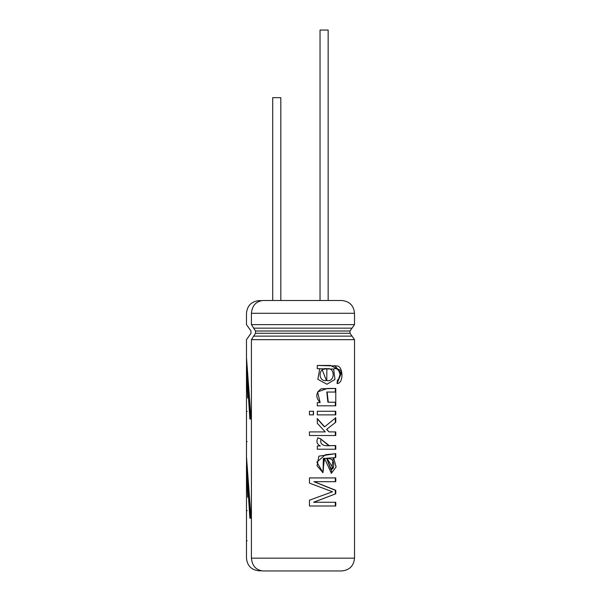 <?xml version="1.0" encoding="UTF-8"?>
<svg xmlns="http://www.w3.org/2000/svg" width="601" height="601" viewBox="0 0 601 601"><rect width="100%" height="100%" fill="white"/><g stroke="black" fill="none" stroke-linecap="round" stroke-linejoin="round"><path stroke-width="0.9" d="M280.825 97.662L272.711 97.662L280.825 97.662L280.825 300.5L280.825 97.662M328.154 30.05L320.04 30.05L328.154 30.05L328.154 300.5L328.154 30.05M251.534 558.164C244.84 558.164 244.84 558.164 251.534 558.164C244.84 558.164 244.84 558.164 251.534 558.164M251.534 339.663C244.84 339.663 244.84 339.663 251.534 339.663C244.84 339.663 244.84 339.663 251.534 339.663M246.478 366.482L246.493 441.615L246.493 411.475L246.493 441.615L246.493 411.475L247.169 411.475M246.478 456.677L246.568 465.467L246.478 456.677L251.068 518.205L249.866 518.205L246.478 465.467L247.154 465.467L246.478 465.467L247.695 497.282M246.478 357.482L246.568 366.264L246.478 357.482L251.068 419.01L249.866 419.01L246.478 366.264L247.154 366.264L246.478 366.264L247.695 398.08M246.478 465.677L246.493 540.81L246.493 510.677L246.5 540.81L246.493 510.677L247.169 510.677M339.497 300.5L341.736 300.5C349.489 301.274 353.749 305.533 354.522 313.286L354.522 324.615L350 331.008L350 333.27L352.021 336.124L253.675 336.124L255.508 333.27L350 333.27L255.508 333.27L255.508 331.008L350 331.008L255.508 331.008L253.675 328.146L352.021 328.146L253.675 328.146L251.413 324.615L354.522 324.615L251.413 324.615L251.413 313.286L354.522 313.286L251.413 313.286C252.15 305.578 256.011 301.311 262.998 300.5L341.736 300.5L262.998 300.5C256.011 301.311 252.15 305.578 251.413 313.286L251.413 324.615L255.508 331.008L255.508 333.27L253.675 336.124L352.021 336.124L354.522 339.663L251.413 339.663L251.413 558.164L354.522 558.164L251.413 558.164C252.15 565.872 256.011 570.139 262.998 570.95L341.736 570.95L262.998 570.95C256.011 570.139 252.15 565.872 251.413 558.164L251.413 339.663L354.522 339.663L354.522 558.164C353.749 565.917 349.489 570.176 341.736 570.95M332.458 491.783L309.455 483.099L309.455 477.923L335.771 477.923L335.771 481.671L314.113 481.671L335.771 490.311L335.771 493.767L313.714 502.271L335.771 502.271L335.771 505.997L309.455 505.997L309.455 500.19L332.458 491.783L309.455 500.19L309.455 505.997L335.771 505.997L335.771 502.271L313.549 502.271L335.771 493.767L313.549 502.271L335.771 493.767L335.771 490.311L335.328 490.311L335.328 493.767L335.328 490.311L335.771 490.311L313.94 481.671L335.328 490.311L313.94 481.671L335.771 481.671L335.771 477.923L309.455 477.923L309.455 483.099L332.458 491.783M323.406 469.088L322.962 472.671L317.035 465.775L318.868 456.167L335.771 453.657L335.771 457.384L335.26 457.684L324.517 458.383L322.684 472.671L323.406 469.088L323.661 458.368L324.517 458.383L331.399 473.303L336.109 466.939L333.69 458.15L333.277 458.15L335.771 457.384L335.771 453.657L325.336 454.754L316.862 462.094L322.962 472.671L323.406 469.088M329.303 445.657L320.799 439.015L317.719 437.761L321.054 439.015C318.553 448.737 331.88 444.898 335.771 445.642L335.771 449.232L317.29 449.232L317.29 445.98L320.333 445.98C316.832 444.131 316.036 441.397 317.937 437.761C316.036 441.397 316.832 444.131 320.333 445.98L317.29 445.98L317.29 449.232L335.771 449.232L335.771 445.642L329.13 445.657L320.799 439.015L328.747 445.664M324.645 426.785L317.29 418.596L317.29 423.299L325.269 431.901L309.455 431.901L309.455 435.507L335.771 435.507L335.771 431.901L328.965 431.901L326.876 429.392L328.965 431.901L335.771 431.901L335.771 435.507L309.455 435.507L309.455 431.901L325.269 431.901L317.29 423.299L317.29 418.596L324.645 426.785L335.771 417.77L335.771 422.24L326.546 429.392L328.965 431.901L326.546 429.392L335.771 422.24L326.546 429.392L335.771 422.24L335.771 417.77M335.771 414.87L317.29 414.87L317.29 411.264L335.771 411.264L335.771 414.87L335.771 411.264L317.29 411.264L317.29 414.87L335.771 414.87M313.504 411.264L313.504 414.87L309.455 414.87L309.455 411.264L313.504 411.264L309.455 411.264L309.455 414.87L313.504 414.87L313.504 411.264M317.29 402.557L320.145 402.557C315.367 397.314 315.728 392.723 321.227 388.779L335.771 388.449L335.771 405.81L317.29 405.81L317.29 402.557L317.29 405.81L335.771 405.81L335.771 402.204L335.328 402.204L335.328 405.81L335.328 402.204L335.771 402.204L328.289 402.227L327.109 392.032L335.771 392.055L335.328 392.055L335.771 392.055L335.771 388.449L327.357 388.434L317.606 391.927L320.145 402.557L317.29 402.557M337.071 383.566L337.416 380.035C342.532 377.713 339.167 366.234 333.63 369.044L317.29 368.706L317.29 365.453L337.867 365.994C343.381 367.962 343.487 383.656 337.071 383.566L341.368 370.727L330.295 365.438L317.29 365.453L317.29 368.706L319.762 368.706L317.831 379.314L326.974 384.249L334.96 379.441L333.63 369.044L333.217 369.044L333.63 369.044C339.167 366.234 342.532 377.713 337.416 380.035L337.071 383.566L341.255 373.334L334.682 365.498M265.026 570.95L262.998 570.95M253.675 336.124L251.413 339.663L253.675 336.124M251.534 313.286C244.84 313.286 244.84 313.286 251.534 313.286C244.84 313.286 244.84 313.286 251.534 313.286M261.322 300.635L259.129 300.635C251.458 301.401 247.244 305.616 246.478 313.286L246.478 324.615L251 331.008L251 333.27L246.478 339.663L246.478 357.693M251.534 324.615C244.84 324.615 244.84 324.615 251.534 324.615C244.84 324.615 244.84 324.615 251.534 324.615M253.712 328.018C247.319 328.018 247.319 328.018 253.712 328.018C247.319 328.018 247.319 328.018 253.712 328.018M255.628 331.008C249.498 331.008 249.498 331.008 255.628 331.008C249.498 331.008 249.498 331.008 255.628 331.008M255.628 333.27C249.498 333.27 249.498 333.27 255.628 333.27C249.498 333.27 249.498 333.27 255.628 333.27M253.712 336.252C247.319 336.252 247.319 336.252 253.712 336.252C247.319 336.252 247.319 336.252 253.712 336.252M247.169 540.81L246.493 540.81L246.478 558.164C247.244 565.834 251.458 570.048 259.129 570.815L261.322 570.815M265.026 300.5L262.998 300.5M326.861 368.766L326.771 380.531M321.212 365.461L317.666 365.453M326.396 380.531L322.196 369.788M322.857 369.442L326.215 368.774M326.719 380.531C335.065 382.634 335.463 367.083 327.034 368.766C318.102 366.753 317.598 382.281 326.719 380.531M326.801 392.032L327.891 402.227M335.328 388.449L335.328 392.055L335.328 388.449M313.339 411.264L313.339 414.87L313.339 411.264M335.328 411.264L335.328 414.87L335.328 411.264M335.328 431.901L335.328 435.507L335.328 431.901M335.328 417.77L335.328 422.24L335.328 417.77M317.08 418.596L324.337 426.785L317.08 418.596M333.209 445.642L335.771 445.642L335.328 445.642L335.328 449.232L335.328 445.642L332.992 445.642M335.328 457.384L333.277 458.15L335.328 457.384L335.328 453.657L335.328 457.384M323.368 458.368L323.12 469.088M326.696 458.368L327.027 458.368C332.826 458.495 334.892 461.816 333.209 468.322L331.211 469.411L326.696 458.368L330.805 469.411L326.696 458.368M331.196 473.295L333.277 458.15M327.658 454.762L325.952 454.754M327.027 458.368L333.209 468.322C334.892 461.816 332.826 458.495 327.027 458.368M335.328 502.271L335.328 505.997L335.328 502.271M335.328 477.923L335.328 481.671L335.328 477.923M249.866 518.205L251.068 518.205M250.497 518.205L248.01 491.911L250.497 518.205M250.497 419.01L248.01 392.716L250.497 419.01M249.866 419.01L251.068 419.01M247.169 441.615L246.493 441.615L246.478 456.895M272.711 97.662L272.711 300.5M320.04 30.05L320.04 300.5M330.58 365.438L330.204 365.438M333.074 402.204L332.661 402.204M332.849 445.642L333.262 445.642M330.835 469.411L331.219 469.411"/></g></svg>
